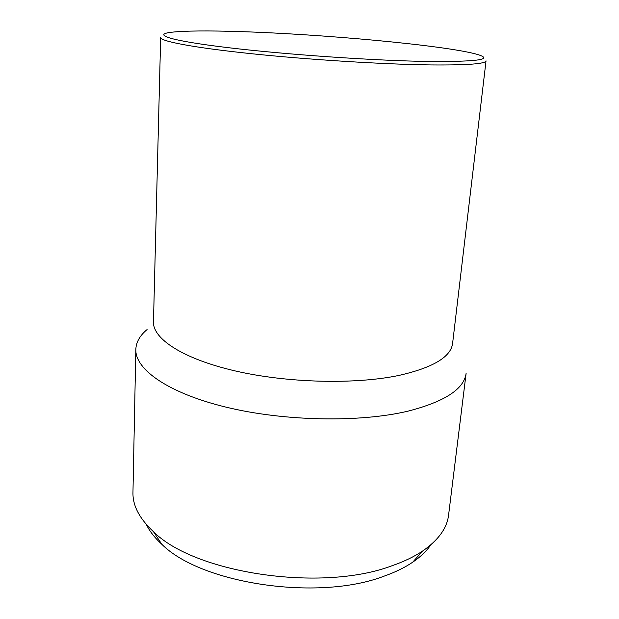<?xml version="1.0" encoding="UTF-8"?>
<svg xmlns="http://www.w3.org/2000/svg" width="619" height="619" viewBox="0 0 619 619"><rect width="100%" height="100%" fill="white"/><g stroke="black" fill="none" stroke-linecap="round" stroke-linejoin="round"><path stroke-width="0.93" d="M146.293 524.425C149.574 531.179 154.735 537.787 161.783 544.24C200.742 583.57 317.671 601.498 383.579 576.343C394.953 572.358 404.656 567.646 412.664 562.222C420.564 556.845 426.615 551.042 430.824 544.821M135.824 349.456L132.961 492.453C132.613 505.576 139.468 518.676 153.527 531.744C194.637 573.155 321.199 592.437 391.657 565.874C403.812 561.673 414.134 556.729 422.622 551.034C438.399 540.101 447.057 528.115 448.582 515.078L466.146 373.133C464.227 388.956 444.914 401.607 408.184 411.101C359.956 422.676 284.369 421.322 226.314 407.217C168.113 393.111 135.05 369.373 135.824 349.456C136.118 342.175 139.871 335.544 147.082 329.556M399.224 375.362C433.153 367.585 450.949 356.915 452.605 343.352L486.039 60.84C485.706 63.858 467.399 65.219 431.141 64.933C384.113 64.384 309.276 59.757 251.446 53.706C193.476 47.655 160.197 41.233 160.669 37.519L153.473 321.911C152.738 338.74 182.814 358.811 235.174 370.92C287.417 383.029 355.345 384.678 399.224 375.362M429.424 61.49C479.284 61.768 494.836 59.292 476.073 54.062C442.887 45.141 322.004 34.138 240.11 31.6C208.023 30.555 185.151 30.764 171.509 32.234C151.794 34.525 169.691 40.684 228.032 47.648C286.063 54.619 375.795 60.763 429.424 61.49M412.664 562.222L422.622 551.034M161.783 544.24L153.527 531.744"/></g></svg>
